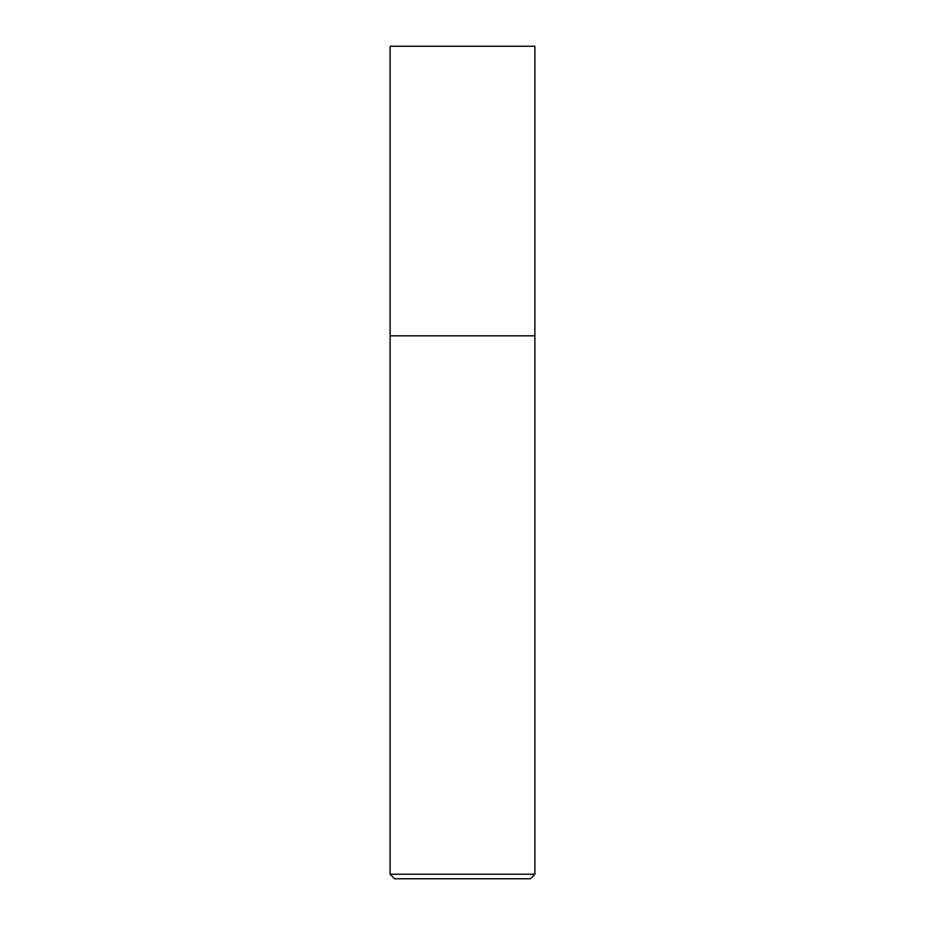 <?xml version="1.0" encoding="UTF-8"?>
<svg xmlns="http://www.w3.org/2000/svg" width="925" height="925" viewBox="0 0 925 925"><rect width="100%" height="100%" fill="white"/><g stroke="black" fill="none" stroke-linecap="round" stroke-linejoin="round"><path stroke-width="1.39" d="M462.5 335.81L534.893 335.81L534.893 46.25L390.107 46.25L390.107 335.81L534.893 335.81L534.893 874.229L390.107 874.229L390.107 335.81L462.5 335.81M390.107 874.229L394.628 878.75L530.372 878.75L534.893 874.229"/></g></svg>
